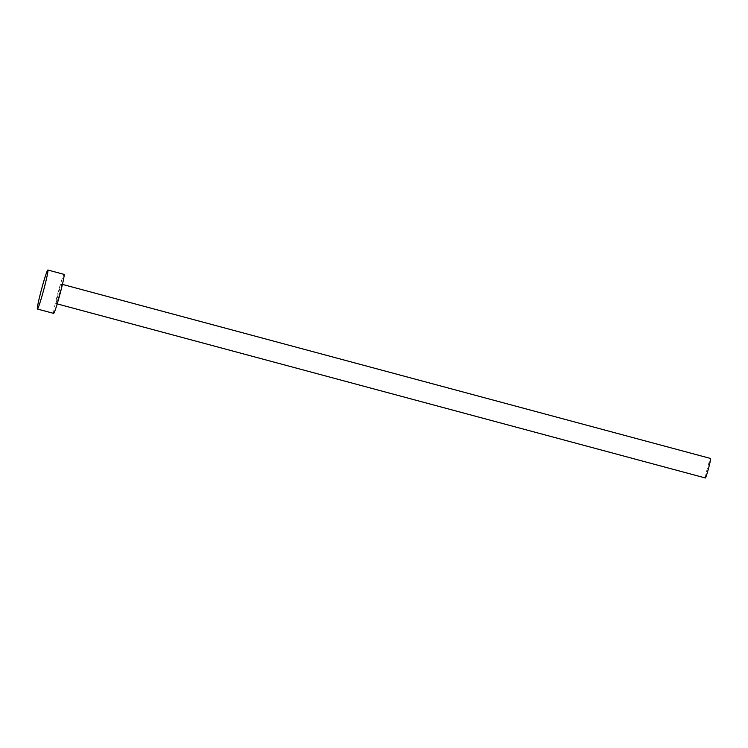 <?xml version="1.0" encoding="UTF-8"?>
<svg xmlns="http://www.w3.org/2000/svg" width="748" height="748" viewBox="0 0 748 748"><rect width="100%" height="100%" fill="white"/><g stroke="black" fill="none" stroke-linecap="round" stroke-linejoin="round"><path stroke-width="0.56" stroke-dasharray="3.74 2.81" d="M61.458 284.137A10.098 0.561 105 0 1 61.486 284.128A10.098 0.561 105 0 1 59.466 293.824A10.098 0.561 105 0 1 56.268 303.632A10.098 0.561 105 0 1 56.25 303.632A10.098 0.561 105 0 1 58.269 293.945A10.098 0.561 105 0 1 61.458 284.137L62.43 284.39M53.632 313.384A20.196 1.131 105 0 1 57.671 294.001A20.196 1.131 105 0 1 64.057 274.385M705.345 477.963A10.098 0.561 105 0 1 707.44 468.08A10.098 0.561 105 0 1 710.572 458.477M57.194 303.884L56.25 303.632"/><path stroke-width="1.12" d="M710.572 458.477A10.098 0.561 105 0 1 710.6 458.477A10.098 0.561 105 0 1 708.58 468.173A10.098 0.561 105 0 1 705.383 477.972A10.098 0.561 105 0 1 705.364 477.981A10.098 0.561 105 0 1 705.345 477.963L57.194 303.884M64.057 274.385A20.196 1.131 105 0 1 64.104 274.376A20.196 1.131 105 0 1 60.064 293.768A20.196 1.131 105 0 1 53.678 313.384A20.196 1.131 105 0 1 53.632 313.384L37.4 309.027A20.196 1.131 105 0 1 41.439 289.644A20.196 1.131 105 0 1 47.825 270.028A20.196 1.131 105 0 1 47.881 270.019A20.196 1.131 105 0 1 43.833 289.411A20.196 1.131 105 0 1 37.447 309.027A20.196 1.131 105 0 1 37.4 309.027M710.6 458.477L62.43 284.39M64.104 274.376L47.881 270.019"/></g></svg>
